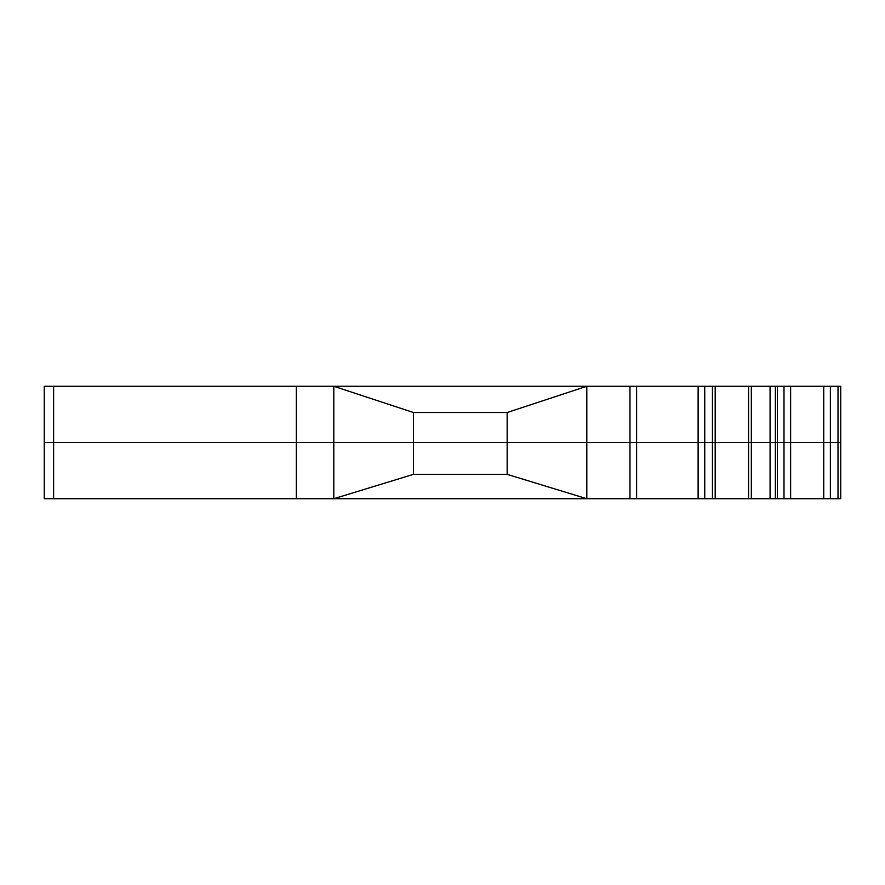 <?xml version="1.0" encoding="UTF-8"?>
<svg xmlns="http://www.w3.org/2000/svg" width="885" height="885" viewBox="0 0 885 885"><rect width="100%" height="100%" fill="white"/><g stroke="black" fill="none" stroke-linecap="round" stroke-linejoin="round"><path stroke-width="1.33" d="M775.382 498.72L840.75 498.72L840.75 442.5L748.588 442.5L748.588 498.72L775.382 498.72L775.382 442.5L586.81 442.5L586.81 498.72L44.25 498.72L44.25 386.28L333.8 386.28L413.45 412.51L413.45 474.36L333.8 498.72L333.8 442.5L44.25 442.5L44.25 386.28L44.25 498.72L44.25 442.5L53.62 442.5L53.62 386.28M715.18 498.72L715.18 442.5L748.588 442.5L748.588 498.72L586.81 498.72L507.16 474.36L507.16 442.5L333.8 442.5L333.8 386.28L586.81 386.28L586.81 442.5L507.16 442.5L507.16 412.51L586.81 386.28L748.588 386.28L748.588 442.5L715.18 442.5L715.18 386.28M413.45 474.36L507.16 474.36M777.373 498.72L777.373 442.5L775.382 442.5L775.382 386.28L748.588 386.28L748.588 442.5L715.18 442.5M840.75 475.3L840.75 409.7M333.8 498.72L333.8 442.5L53.62 442.5L53.62 498.72M840.75 442.5L840.75 386.28L775.382 386.28M712.436 498.72L712.436 442.5L333.8 442.5L333.8 386.28M507.16 412.51L413.45 412.51M838.006 498.72L838.006 442.5L777.373 442.5L777.373 386.28M751.332 498.72L751.332 386.28M629.976 498.72L629.976 386.28M636.603 498.72L636.603 386.28M698.121 498.72L698.121 386.28M704.748 498.72L704.748 386.28M770.083 498.72L770.083 386.28M783.999 498.72L783.999 386.28M790.626 498.72L790.626 386.28M823.747 498.72L823.747 386.28M830.373 498.72L830.373 386.28M44.25 498.72L44.25 442.5M296.32 498.72L296.32 386.28M838.006 442.5L838.006 386.28M712.436 442.5L712.436 386.28"/></g></svg>
